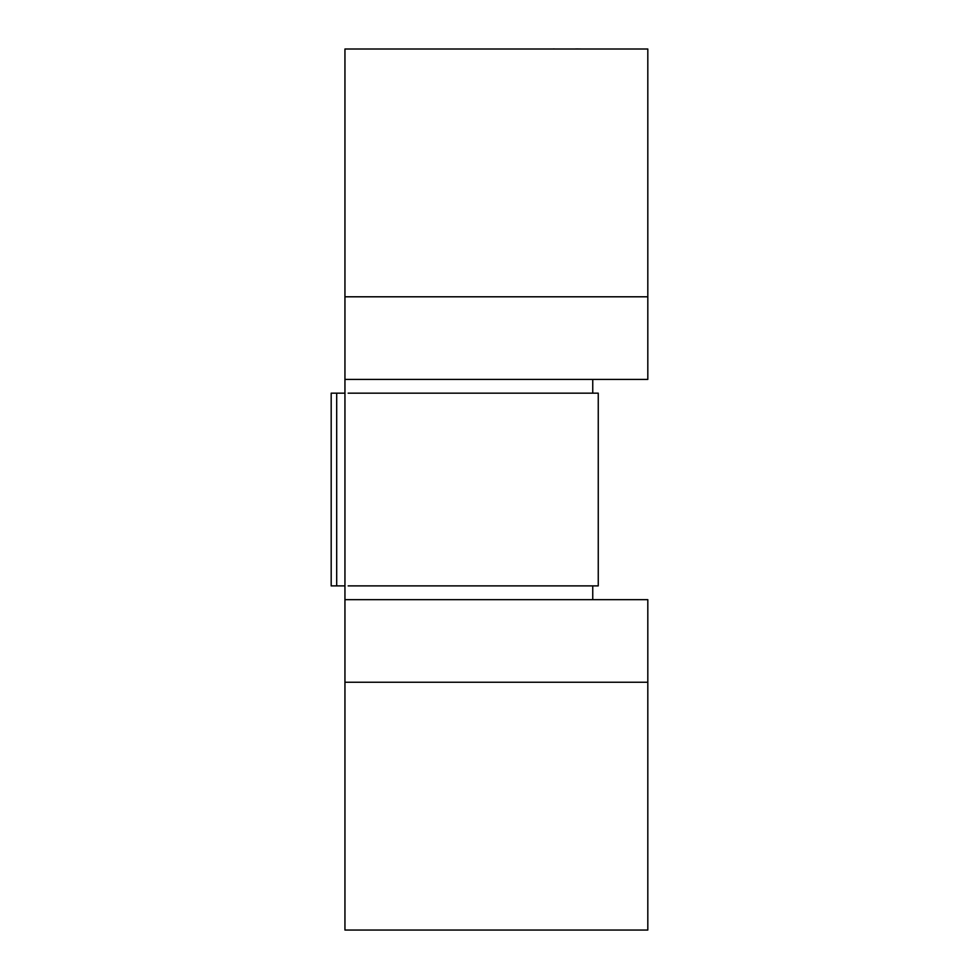 <?xml version="1.0" encoding="UTF-8"?>
<svg xmlns="http://www.w3.org/2000/svg" width="979" height="979" viewBox="0 0 979 979"><rect width="100%" height="100%" fill="white"/><g stroke="black" fill="none" stroke-linecap="round" stroke-linejoin="round"><path stroke-width="1.47" d="M348.169 585.895L598.255 585.895L598.255 393.166L348.169 393.166M336.69 585.895L336.69 393.166L331.183 393.166L331.183 585.895L344.951 585.895M336.69 393.166L344.951 393.166M344.951 379.399L647.817 379.399L647.817 296.796L344.951 296.796L344.951 599.662L647.817 599.662L647.817 930.05L344.951 930.05L344.951 682.253L647.817 682.253M592.748 379.399L592.748 393.166M592.748 585.895L592.748 599.662M344.951 599.662L344.951 682.253M344.951 296.796L344.951 48.999L647.817 48.999L647.817 296.796M507.428 48.999L553.172 48.999M553.172 48.95L554.469 48.95M575.407 48.95L576.325 48.999M553.551 48.999L575.946 48.999M576.325 48.95L581.954 48.999"/></g></svg>
